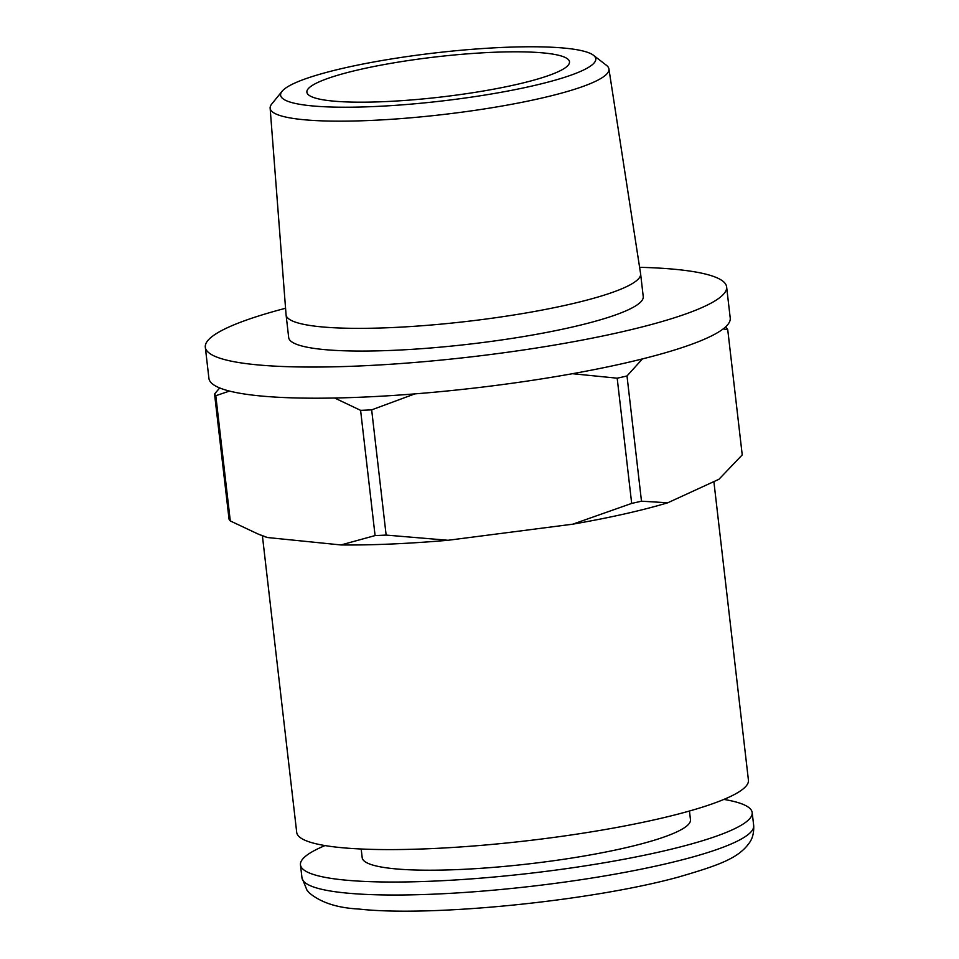 <?xml version="1.0" encoding="UTF-8"?>
<svg xmlns="http://www.w3.org/2000/svg" width="959" height="959" viewBox="0 0 959 959"><rect width="100%" height="100%" fill="white"/><g stroke="black" fill="none" stroke-linecap="round" stroke-linejoin="round"><path stroke-width="1.44" d="M285.554 308.271A262.394 40.146 -6.6 0 0 205.31 347.218A262.394 40.146 -6.6 0 0 254.83 364.612A262.394 40.146 173.4 0 0 548.536 346.055A262.394 40.146 173.4 0 0 726.622 286.909A262.394 40.146 173.4 0 0 677.102 269.515A262.394 40.146 -6.6 0 0 639.605 267.309M643.237 296.547A178.458 27.296 173.4 0 1 522.116 336.789A178.458 27.296 173.4 0 1 322.38 349.4A178.458 27.296 -6.6 0 1 288.695 337.58L286.07 314.864A178.458 27.296 -6.6 0 0 319.743 326.695A178.458 27.296 173.4 0 0 519.49 314.072A178.458 27.296 173.4 0 0 640.612 273.842L643.237 296.547M593.429 55.25A158.631 24.263 173.4 0 1 499.555 92.567A158.631 24.263 173.4 0 1 310.548 105.742A158.631 24.263 -6.6 0 1 282.09 91.273A158.631 24.263 -6.6 0 1 400.035 57.612A158.631 24.263 -6.6 0 1 565.834 48.25A158.631 24.263 173.4 0 1 593.429 55.25L606.424 65.296A170.522 26.085 173.4 0 1 608.917 68.928L640.588 273.687A178.458 27.296 173.4 0 1 640.612 273.842M282.09 91.273L271.733 104.028A170.522 26.085 -6.6 0 0 270.138 108.127L286.058 314.708A178.458 27.296 -6.6 0 0 286.07 314.864M270.138 108.127A170.522 26.085 -6.6 0 0 302.337 119.575A170.522 26.085 173.4 0 0 493.669 107.444A170.522 26.085 173.4 0 0 608.917 68.928M361.159 69.216A132.186 20.223 173.4 0 1 496.87 52.158A132.186 20.223 173.4 0 1 569.502 61.808A132.186 20.223 173.4 0 1 515.223 84.776A132.186 20.223 173.4 0 1 379.524 101.834A132.186 20.223 173.4 0 1 306.88 92.196A132.186 20.223 173.4 0 1 361.159 69.216M325.029 845.574A227.367 34.788 -6.6 0 0 300.467 864.85A227.367 34.788 -6.6 0 0 343.382 879.918A227.367 34.788 173.4 0 0 597.865 863.843A227.367 34.788 173.4 0 0 752.18 812.585L753.69 825.567A227.367 34.788 -6.6 0 1 599.375 876.826A227.367 34.788 -6.6 0 1 344.88 892.901A227.367 34.788 -6.6 0 1 301.977 877.833L307.012 890.24L309.373 892.973C320.905 902.587 337.4 907.945 358.846 909.036C431.071 917.236 592.23 900.885 678.828 876.958C720.041 864.91 738.993 858.077 749.902 842.074C750.01 841.642 754.206 836.859 753.69 825.567M723.877 799.422A227.367 34.788 173.4 0 1 752.18 812.585M361.183 849.003L362.19 857.718A165.236 25.282 -6.6 0 0 393.37 868.662A165.236 25.282 173.4 0 0 578.325 856.986A165.236 25.282 173.4 0 0 690.468 819.729L689.461 811.026M262.394 535.757L296.715 832.412A227.367 34.788 -6.6 0 0 339.63 847.48A227.367 34.788 173.4 0 0 594.112 831.405A227.367 34.788 173.4 0 0 748.428 780.146L713.88 481.598M725.196 327.259L726.49 327.942A259.086 39.643 173.4 0 1 727.737 329.668L742.23 454.902L718.95 479.272L667.776 502.78A235.95 36.094 173.4 0 1 572.763 524.177L448.057 540.277A235.95 36.094 173.4 0 1 340.96 544.952L267.417 537.519L257.791 533.899L230.292 520.941L215.799 395.719L229.477 391.068M257.791 533.899L262.634 535.853A235.95 36.094 -6.6 0 0 267.417 537.519M667.776 502.78L641.487 501.197A259.086 39.643 173.4 0 1 631.681 503.415L572.763 524.177M448.057 540.277L386.141 535.086A259.086 39.643 173.4 0 1 375.089 535.578L340.96 544.952M642.41 358.93L627.006 375.976L641.487 501.197M727.737 329.668L723.194 328.901M627.006 375.976A259.086 39.643 173.4 0 1 617.188 378.194L631.681 503.415M414.815 393.897L371.66 409.865A259.086 39.643 173.4 0 1 360.596 410.344L375.089 535.578M371.66 409.865L386.141 535.086M617.188 378.194L572.475 373.71M360.596 410.344L334.643 398.021M205.31 347.218L208.918 378.361A262.394 40.146 -6.6 0 0 258.439 395.755A262.394 40.146 173.4 0 0 552.132 377.199A262.394 40.146 173.4 0 0 730.231 318.052L726.622 286.909M215.799 395.719A259.086 39.643 -6.6 0 1 214.552 393.993L229.045 519.215A259.086 39.643 -6.6 0 0 230.292 520.941M214.552 393.993L219.683 387.939M300.467 864.85L301.977 877.833"/></g></svg>

